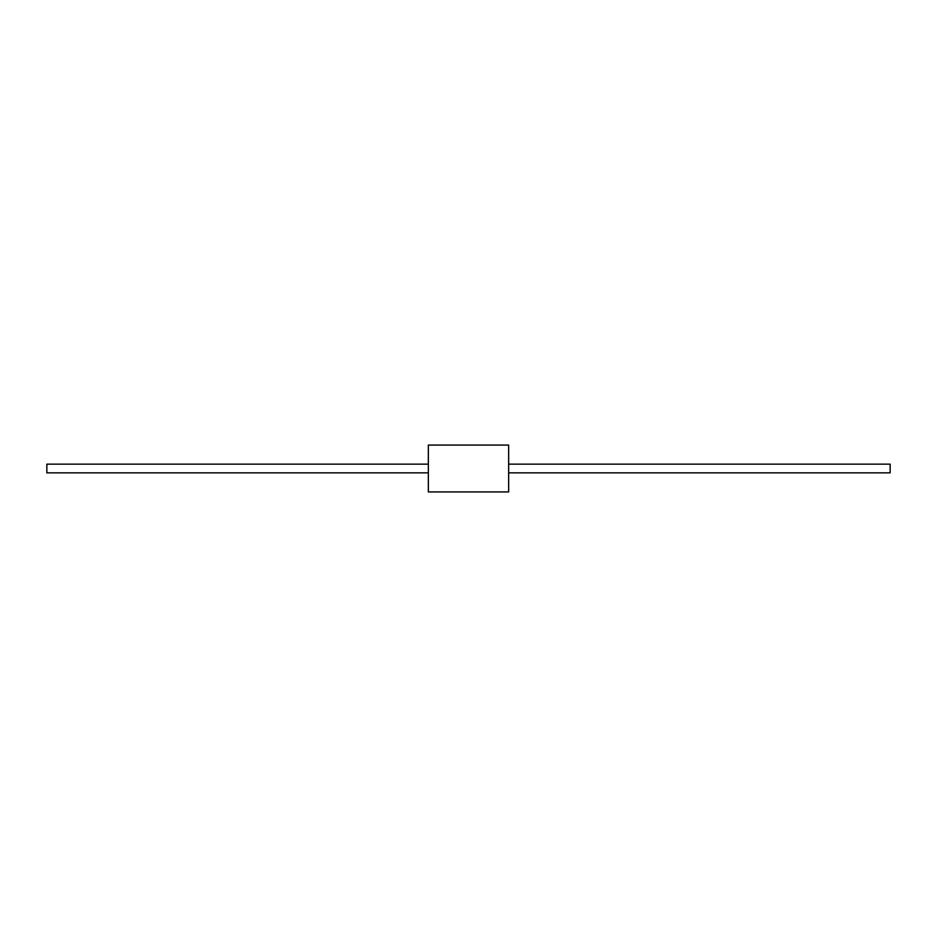 <?xml version="1.0" encoding="UTF-8"?>
<svg xmlns="http://www.w3.org/2000/svg" width="937" height="937" viewBox="0 0 937 937"><rect width="100%" height="100%" fill="white"/><g stroke="black" fill="none" stroke-linecap="round" stroke-linejoin="round"><path stroke-width="1.41" d="M890.15 472.845L890.15 464.155L508.662 464.155L890.15 464.155L890.15 472.845L508.662 472.845L890.15 472.845M46.85 464.155L428.338 464.155L46.85 464.155L46.85 472.845L46.85 464.155M508.662 491.925L508.662 445.075L428.338 445.075L508.662 445.075L508.662 491.925L428.338 491.925L428.338 445.075L428.338 491.925L508.662 491.925M46.85 472.845L428.338 472.845L46.85 472.845"/></g></svg>
